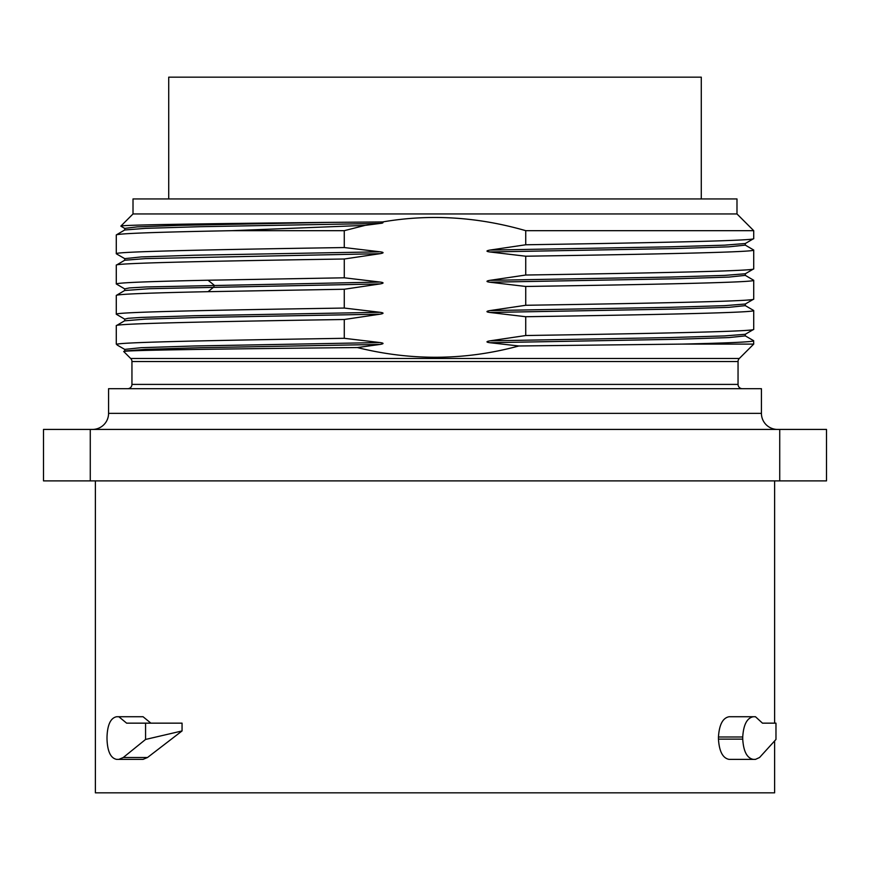 <?xml version="1.0" encoding="UTF-8"?>
<svg xmlns="http://www.w3.org/2000/svg" width="870" height="870" viewBox="0 0 870 870"><rect width="100%" height="100%" fill="white"/><g stroke="black" fill="none" stroke-linecap="round" stroke-linejoin="round"><path stroke-width="1.3" d="M95.385 480.882L95.385 792.842L774.615 792.842L774.615 741.109M774.615 723.155L774.615 480.882M182.058 730.941L182.058 723.155L145.573 723.155L145.573 739.446L182.058 730.941L147.519 757.498L143.05 759.39L116.656 759.39C110.664 758.194 107.445 751.441 107.01 739.13L107.01 736.988C107.445 724.677 110.664 717.924 116.656 716.728L143.05 716.728L116.656 716.728M143.05 716.728L150.901 723.155M742.73 739.13C743.491 751.441 747.036 758.194 753.344 759.39L729.114 759.39C722.785 758.194 719.24 751.441 718.457 739.13L742.73 739.13L742.73 736.988L718.457 736.988L718.457 739.13M718.457 736.988C719.24 724.677 722.785 717.924 729.114 716.728L753.344 716.728C747.036 717.924 743.491 724.677 742.73 736.988M779.727 480.882L779.727 429.421L826.5 429.421L826.5 480.882L43.5 480.882L43.5 429.421L90.273 429.421L90.273 480.882M779.727 429.421L90.273 429.421M777.508 429.421A16.084 16.084 0 0 1 761.424 413.348L761.424 388.694L108.576 388.694L108.576 413.348L761.424 413.348M92.492 429.421A16.084 16.084 0 0 0 108.576 413.348M468.419 388.694L401.581 388.694M124.682 351.012L123.79 351.589L130.685 358.483A4.285 4.285 90 0 1 131.946 361.518L131.946 384.399A4.285 4.285 0 0 1 127.651 388.694M131.946 384.399L738.043 384.399A4.285 4.285 0 0 0 742.349 388.694M738.043 384.399L738.054 361.518L131.946 361.518M130.685 358.483L739.315 358.483A4.285 4.285 -90 0 0 738.054 361.518M739.315 358.483L753.714 344.096L753.605 340.681L745.307 335.885L728.799 337.593L675.664 339.3L489.864 342.715C486.025 342.182 486.025 341.562 489.864 340.855L525.73 335.526L525.719 316.724L489.875 312.471C485.993 311.938 485.993 311.319 489.875 310.601L525.73 305.283L525.73 286.469L489.853 282.217C486.036 281.684 486.036 281.053 489.853 280.347L525.73 275.029L525.73 256.215L489.853 251.963C486.036 251.43 486.036 250.81 489.853 250.092L525.73 244.774L525.73 230.67C477.38 216.75 429.649 213.846 382.517 221.959C383.67 222.687 382.876 223.177 380.136 223.416L365.15 225.373L344.27 230.67L344.281 247.548L380.136 251.811C384.04 252.354 384.04 252.974 380.136 253.67L344.281 258.999L344.281 277.802L380.125 282.065C384.029 282.609 384.029 283.228 380.125 283.924L344.27 289.242L344.281 308.056L380.103 312.308C384.007 312.863 384.007 313.483 380.103 314.179L344.281 319.497L344.281 338.31L380.103 342.562C384.007 343.117 384.007 343.737 380.103 344.433L357.32 347.554C411.532 361.006 465.374 360.474 518.857 345.977L489.864 342.715M117.744 345.379L117.341 344.096L116.286 344.096L116.286 325.674L124.715 320.758M344.281 259.902L344.281 258.999C211.856 261.065 114.144 263.121 116.297 265.165L124.715 260.25L145.475 258.608L380.136 253.67M344.27 308.056L344.27 301.596M525.73 274.115L525.73 275.029C658.59 272.952 755.747 270.896 753.714 268.852L745.318 273.767L745.307 275.377L728.842 277.084L675.74 278.791L489.853 282.217M525.73 243.872L525.73 244.774C658.133 242.697 755.856 240.653 753.714 238.597L745.307 243.513L745.296 245.122L728.864 246.83L675.762 248.548L489.853 251.963M120.886 226.178L124.704 228.386L137.199 226.885L178.557 225.373L329.284 222.372C208.082 223.623 120.397 224.862 120.854 226.113L120.93 226.211M120.854 226.113L133.012 213.955L736.988 213.955L736.988 198.947L133.012 198.947L133.012 213.955M753.714 238.597L753.714 230.67L736.988 213.955M753.714 230.67L525.73 230.67M116.297 325.674C114.133 323.618 212.052 321.563 344.281 319.497M344.281 338.31C220.947 340.224 126.161 342.138 117.341 344.096M117.602 345.292L124.704 349.392L141.201 347.685L194.282 345.977L380.103 342.562M124.715 349.403L124.715 351.001L145.562 349.359L199.741 347.717L380.103 344.433M123.79 351.589C120.071 350.251 221.284 348.913 357.32 347.554M681.873 344.096L753.714 344.096M518.857 345.977L681.895 344.096C728.973 343.008 752.92 341.91 753.714 340.801M489.864 340.855L670.379 337.56L724.579 335.918L745.296 334.276L745.296 335.874M525.73 335.526C658.177 333.449 755.725 331.405 753.714 329.349L745.296 334.265M525.719 316.724C658.035 314.668 755.867 312.613 753.703 310.546L753.507 310.372M489.875 312.471L675.805 309.046L728.897 307.338L745.307 305.631L753.583 310.427M489.875 310.601L670.368 307.306L724.569 305.664L745.307 304.011L745.307 305.631M525.73 305.283C658.492 303.195 755.639 301.15 753.714 299.106L745.307 304.011M525.73 286.469C658.449 284.414 755.78 282.358 753.714 280.292L745.318 275.377M489.853 280.347L670.346 277.062L724.547 275.409L745.296 273.767M525.73 256.215C658.166 254.17 755.845 252.104 753.714 250.038L745.307 245.122M489.853 250.092L670.346 246.808L724.547 245.166L745.296 243.513M124.606 320.823L145.507 319.105L199.676 317.463L380.103 314.179M124.704 320.747L124.704 319.149L128.129 318.289L141.212 317.43L194.293 315.723L380.103 312.308M344.281 308.056C211.932 310.101 114.209 312.156 116.286 314.233L124.693 319.138M116.286 314.233L116.286 295.419C117.526 294.18 148.117 292.929 208.05 291.678L344.27 289.242M116.286 295.419L124.682 290.504L149.466 288.699L380.125 283.924M124.693 290.504L124.693 288.894L129.336 287.926L146.28 286.948L380.125 282.065M344.281 277.802L208.06 280.227C148.107 281.467 117.515 282.717 116.286 283.968L124.682 288.883M124.704 258.64L141.157 256.933L194.249 255.225L380.136 251.811M344.281 247.548C211.91 249.603 114.361 251.647 116.297 253.725L116.482 253.888M344.27 230.67L232.029 230.67L365.15 225.373M116.286 253.725L116.286 234.922L124.715 229.995L145.464 228.353L199.643 226.711L380.136 223.416M116.297 234.922C118.309 233.508 156.883 232.094 232.029 230.68M382.517 221.959L329.284 222.372M701.285 198.947L701.285 77.158L168.715 77.158L168.715 198.947M145.573 739.446L123.279 757.498L147.519 757.498M145.573 723.155L126.628 723.155L118.82 716.728M143.05 759.39L118.82 759.39L123.279 757.498M753.344 716.728L755.464 716.728L762.468 723.155L775.975 723.155L775.975 739.446L759.575 757.498L755.464 759.39L729.114 759.39M208.05 291.678L213.966 286.882L213.966 285.012L208.06 280.227M117.211 345.02L116.286 344.096M753.714 329.349L753.714 310.546M753.714 299.106L753.714 280.292M753.714 268.852L753.714 250.038M116.286 283.946L116.286 265.165M124.725 260.25L124.725 258.651L116.406 253.844M124.715 229.995L124.715 228.397"/></g></svg>
